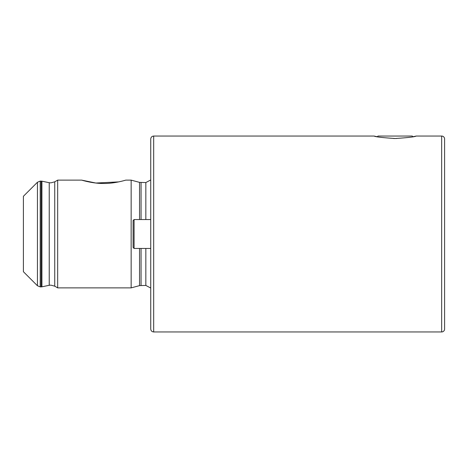 <?xml version="1.0" encoding="UTF-8"?>
<svg xmlns="http://www.w3.org/2000/svg" width="468" height="468" viewBox="0 0 468 468"><rect width="100%" height="100%" fill="white"/><g stroke="black" fill="none" stroke-linecap="round" stroke-linejoin="round"><path stroke-width="0.7" d="M396.712 138.493L395.132 138.493C382.333 137.68 375.307 136.855 374.055 136.048C375.301 136.855 382.333 137.68 395.132 138.51C407.938 137.68 414.964 136.855 416.216 136.048C414.958 136.855 407.932 137.68 395.132 138.51L393.547 138.493M441.663 136.048L441.663 331.952L153.679 331.952L153.679 136.048L374.055 136.048L377.302 136.738L377.992 136.048L412.273 136.048L412.969 136.738L416.216 136.048L441.663 136.048A2.937 2.937 0 0 1 444.6 138.984L444.6 329.016L444.6 138.984M145.84 248.449L145.84 285.427L139.54 285.626L131.151 287.873L131.151 180.127L125.763 180.127C125.664 180.168 114.239 183.661 103.697 183.474C93.132 183.649 81.801 180.174 81.684 180.127L95.882 183.029L118.661 181.894M441.663 331.952A2.937 2.937 0 0 0 444.6 329.016M37.434 285.749L23.4 271.715L23.4 196.285L37.434 182.251L37.434 285.749L40.207 286.896L40.207 181.104L37.434 182.251M153.679 331.952C151.907 331.794 150.93 330.817 150.737 329.016L150.737 138.984C150.93 137.183 151.907 136.206 153.679 136.048M57.681 180.127L54.738 181.824L54.738 286.176L57.681 287.873L57.681 180.127L81.684 180.127M444.6 174.248L444.6 207.529M444.6 260.477L444.6 248.42M133.105 247.467L133.105 220.533L134.088 219.55L134.088 248.449L133.105 247.467M150.737 219.55L134.088 219.55M150.737 248.449L134.088 248.449M54.738 286.176L50.825 285.129L49.234 285.293L49.234 182.707L50.825 182.871L54.738 181.824M145.84 219.55L145.84 182.573L139.54 182.374L131.151 180.127M141.061 219.55L141.061 182.573M141.061 285.427L141.061 248.449M139.54 285.626L139.54 248.449M139.54 219.55L139.54 182.374M49.234 285.293L41.915 286.814L41.915 181.186L40.207 181.104M41.915 286.814L41.12 286.896L41.12 181.104M145.84 285.427L150.737 288.054M49.234 182.707L41.915 181.186M41.12 286.896L40.207 286.896M131.151 287.873L57.681 287.873M145.84 182.573L150.737 179.946"/></g></svg>
